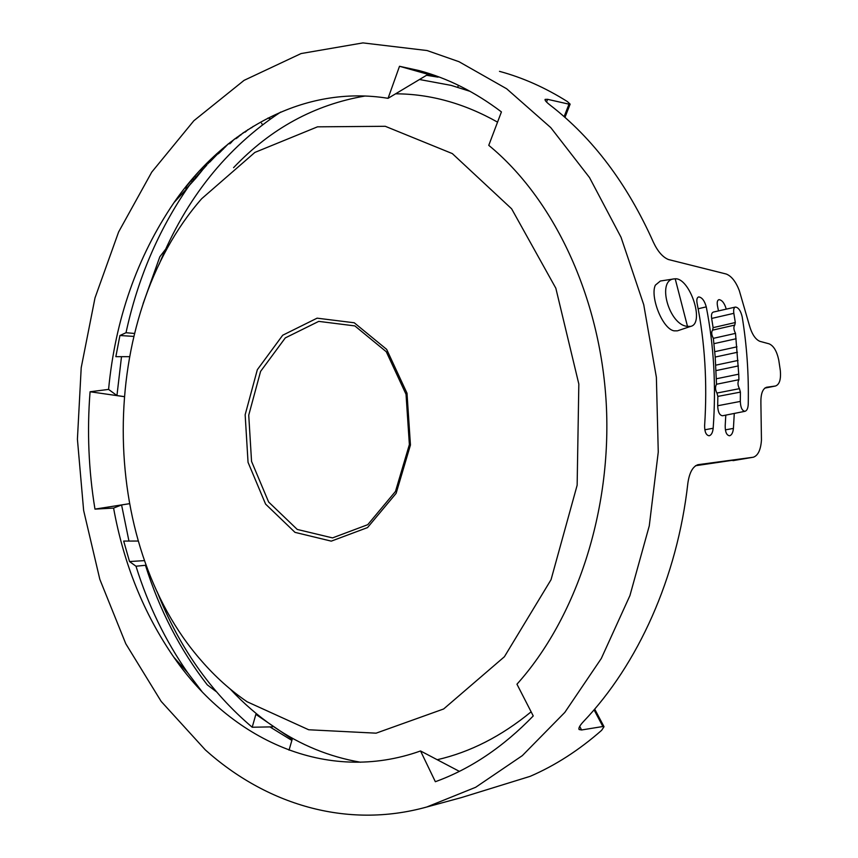 <?xml version="1.0" encoding="UTF-8"?>
<svg xmlns="http://www.w3.org/2000/svg" width="858" height="858" viewBox="0 0 858 858"><rect width="100%" height="100%" fill="white"/><g stroke="black" fill="none" stroke-linecap="round" stroke-linejoin="round"><path stroke-width="1.29" d="M297.254 529.44L332.529 537.902L367.739 524.688L395.484 491.419L409.373 444.562L406.027 394.283L386.282 351.748L354.858 325.911L318.747 321.375L285.296 337.902L260.596 371.375L248.734 415.175L251.555 461.422L268.629 502.016L297.254 529.44M294.991 532.357L331.274 541.141L367.535 527.584L396.128 493.329L410.446 445.023L407.003 393.189L386.647 349.356L354.257 322.78L317.095 318.168L282.7 335.231L257.336 369.701L245.152 414.757L248.048 462.333L265.583 504.096L294.991 532.357M247.093 701.758L308.687 729.761L376.094 733.172L443.64 708.976L504.407 656.735L551.04 579.708L577.144 485.231L578.828 384.03L555.834 288.213L511.625 208.805L452.327 153.593L385.274 126.298L317.503 126.834L254.869 152.424L201.694 198.702C97.168 318.082 97.072 542.374 201.491 660.832C215.261 676.737 230.459 690.379 247.093 701.758M230.212 689.049C243.597 703.41 258.129 715.98 273.831 726.769C300.439 745.044 329.354 756.863 360.564 762.236M437.183 759.727C470.163 752.187 501.48 736.207 531.134 711.808M497.554 122.136C464.178 103.357 430.18 93.919 395.559 93.812M365.133 95.999C314.607 104.644 270.753 128.528 233.569 167.664M419.465 79.504L451.158 85.382L470.141 91.366M289.028 750.182L292.224 739.21L255.866 714.36L252.198 727.23C210.446 691.805 178.764 646.621 157.132 591.666M159.148 264.296C185.961 198.552 226.48 147.801 280.727 112.044M272.394 726.865L252.198 727.23M236.079 138.642L243.458 132.625M216.827 153.657L218.114 153.904L219.627 152.66L228.26 143.897M251.716 127.681L253.11 126.383M245.238 132.046L247.919 129.655M246.375 131.274L245.688 131.124M192.224 179.236L185.489 187.494M121.504 356.671L116.945 395.559L108.58 389.403C115.262 319.283 137.076 257.003 174.002 202.595L187.881 187.473C158.269 230.491 137.645 278.904 126.008 332.722L119.916 335.51L115.851 356.671L129.279 356.681M426.544 75.279L438.084 77.156L427.874 74.485L388.063 98.316C304.311 84.695 224.431 129.676 174.002 202.595M190.959 183.151L187.881 187.473M199.271 171.074L192.149 179.225L193.897 179.472L206.832 165.047L205.234 164.8M579.697 726.383L581.574 729.976L579.107 729.525C578.324 728.174 579.804 725.503 583.526 721.514C637.88 664.51 677.284 577.799 687.859 483.215C689.36 472.715 692.728 466.538 697.94 464.693L753.324 457.228C758.032 455.598 760.735 449.903 761.454 440.133L760.896 403.399C760.649 394.101 762.548 388.717 766.591 387.258L775.471 386.014C779.504 384.566 781.112 379.365 780.308 370.409L778.774 360.188C776.876 351.212 773.648 345.763 769.079 343.822L759.823 341.323C755.244 339.318 751.705 333.794 749.206 324.753L739.274 290.508C735.81 281.596 731.477 276.104 726.265 274.034L668.446 259.534C662.698 257.175 657.668 251.383 653.356 242.16C627.23 183.794 592.867 138.149 550.268 105.234C546.364 102.199 544.648 100.247 545.109 99.389L547.586 99.324L546.546 102.016M196.107 177.917L187.141 187.838L202.241 170.302L196.107 177.917M187.173 187.773L185.457 187.494M196.954 176.748L196.364 176.641M229.88 143.715L234.32 139.189M230.995 142.803L229.901 142.589M208.162 161.851L209.674 162.183L217.75 153.829M210.714 161.122L209.191 160.843M212.591 159.052L211.293 158.805M204.097 168.125L202.928 169.241M203.056 169.09L193.897 179.472M202.853 169.541L201.019 169.198M206.338 163.685L207.711 163.932L209.298 162.205L208.044 161.98M205.856 166.12L204.236 165.819M426.769 807.003L475.675 787.279L522.318 755.641L564.811 712.408L601.276 658.526L629.922 595.602L649.27 525.868L658.258 452.069L656.381 377.295L643.736 304.697L621.031 237.258L589.51 177.563L550.761 127.606L506.638 88.76L459.019 61.712L427.102 50.547L362.934 42.9L301.072 53.561L244.08 80.352L193.865 120.731L151.748 172.115L118.618 231.96L95.002 297.898L81.21 367.685L77.413 439.221L83.634 510.456L99.828 579.343L125.783 643.747L161.165 701.404L205.341 749.913C265.454 803.86 345.935 829.482 426.769 807.003L461.593 797.532L530.147 776.34C555.244 765.497 579.086 750.149 601.662 730.297L604.021 726.705L602.884 726.511L581.574 729.976M547.586 99.324L568.993 104.172L570.13 104.15L567.449 101.619C545.42 87.72 522.769 77.628 499.485 71.353M216.109 691.527L207.282 684.856C180.051 649.806 159.438 609.952 145.452 565.283L135.982 566.226C148.144 605.212 165.369 640.701 187.666 672.715L201.887 691.484M143.104 303.603L159.845 256.746L165.766 249.045M753.324 457.228L695.506 465.733M438.084 77.156L399.506 66.281L388.063 98.316M291.87 740.422L269.938 726.908M270.538 118.801L267.9 118.082M716.376 378.775L738.738 374.174L738.91 379.697C737.515 382.4 737.698 385.381 739.446 388.663L716.934 393.05C715.218 389.8 715.079 386.872 716.516 384.255L715.207 357.057L713.352 338.342C711.454 334.77 711.207 332.046 712.59 330.158L734.77 325.085L735.306 322.533L733.847 313.331C733.311 309.674 733.858 307.582 735.488 307.057C738.481 307.518 740.711 310.735 742.159 316.72C746.825 345.002 748.852 374.185 748.24 404.247C748.015 408.344 746.943 410.692 745.001 411.304C742.138 410.875 740.572 407.571 740.325 401.415L740.4 392.117L717.846 396.407L717.696 405.748C717.91 412.001 719.53 415.347 722.554 415.765L745.001 411.304M738.738 374.174L735.51 333.376C733.644 329.676 733.397 326.919 734.77 325.085M733.847 313.331L711.657 318.436L713.116 327.649L712.59 330.158M706.263 306.864C704.515 300.654 701.983 297.34 698.68 296.922C696.975 297.501 696.449 299.635 697.093 303.324C704.911 342.278 707.41 383.011 704.622 425.514C704.568 431.864 706.08 435.285 709.158 435.778C711.357 435.135 712.698 432.625 713.17 428.26C716.205 386.111 713.899 345.645 706.263 306.864L698.155 308.773M457.743 87.226L458.462 85.307M459.373 771.363L420.549 750.965L435.349 781.713C470.474 768.993 503.099 747.061 533.247 715.947L516.956 684.201C576.276 618.21 612.076 510.692 606.241 403.442C600.225 296.192 553.399 198.295 488.76 145.334L501.426 111.905C475.139 92.01 447.726 78.239 419.208 70.603L399.506 66.281M129.258 503.71L94.97 509.116L113.588 508.086L121.579 504.944L128.947 541.066M129.258 503.732L121.579 504.944M94.97 509.116C88.599 470.313 86.958 431.199 90.069 391.763L123.938 396.621M144.434 560.617L129.537 561.55L123.681 541.076L138.127 541.044M711.657 318.436C711.121 314.714 711.711 312.591 713.438 312.044L735.327 307.089M725.793 415.133L725.203 425.718C725.149 431.939 726.597 435.296 729.557 435.778C731.67 435.156 732.968 432.7 733.418 428.41L734.276 413.438M726.265 309.137C724.506 303.174 722.071 300.01 718.972 299.635C717.331 300.203 716.838 302.295 717.492 305.931L718.478 310.896M739.446 388.663L740.4 392.117M716.934 393.05L717.846 396.407M113.588 508.086C123.681 563.824 143.747 613.524 173.809 657.174C230.523 739.403 326.222 784.62 420.549 750.965M129.537 561.55L135.982 566.226M90.069 391.763L108.58 389.403M146.01 564.961L145.452 565.283M461.593 797.532L458.698 798.315M116.945 395.559L123.938 396.578M126.008 332.722L134.331 333.44M119.916 335.51L133.601 336.39M690.658 326.394L687.483 326.351L675.203 278.796C689.714 277.627 705.19 323.487 690.658 326.394L678.056 330.63M687.483 326.351C669.047 325.397 656.252 279.504 674.42 278.882L675.203 278.796M674.42 278.85L660.36 281.016L655.362 285.156C649.892 296.235 662.226 328.711 673.991 330.834L677.412 330.845M185.832 187.612L186.014 189.5M240.937 134.974L240.283 134.835M223.402 149.045L222.308 148.831M225.493 146.922L224.753 146.772M219.627 152.66L218.232 152.392M187.398 187.484L185.671 187.194M192.331 181.349L190.615 181.059M193.543 179.944L191.827 179.644M193.919 179.547L192.203 179.258M231.424 142.353L230.448 142.16M211.122 160.682L209.631 160.414M215.733 155.963L214.543 155.738M217.171 154.504L216.119 154.301M217.589 154.022L216.624 153.839M194.133 179.193L192.417 178.904M195.989 177.016L194.273 176.716M201.641 170.645L199.946 170.345M203.947 168.147L202.284 167.857M205.448 166.549L203.818 166.259M594.058 709.834L602.884 726.511M568.993 104.172L564.114 116.645M261.561 123.23L262.484 124.646M753.292 457.228L732.957 460.649M775.396 386.025L764.746 388.127L775.471 386.014M715.765 365.165L738.041 360.435M737.44 352.263L715.207 357.057M738.91 379.697L716.516 384.255M713.116 327.649L735.306 322.533M740.325 401.415L717.696 405.748M704.826 429.783L713.17 428.26M738.363 365.916L716.055 370.592M736.143 338.749L713.953 343.661M713.352 338.342L735.51 333.376M725.396 429.858L733.418 428.41M714.757 351.683L736.968 346.836M237.687 137.666L236.647 137.452M251.705 127.788L251.062 127.66M245.216 132.153L244.401 131.982M187.141 187.838L185.425 187.548M229.858 143.79L228.689 143.554M209.674 162.183L208.129 161.894M193.865 179.526L192.149 179.225M206.832 165.047L205.276 164.757M604.021 726.705L594.691 709.094M564.961 117.396L570.141 104.15M419.208 70.603L425.16 72.297M173.809 657.174L187.666 672.715M236.079 138.653L235.264 138.481"/></g></svg>
